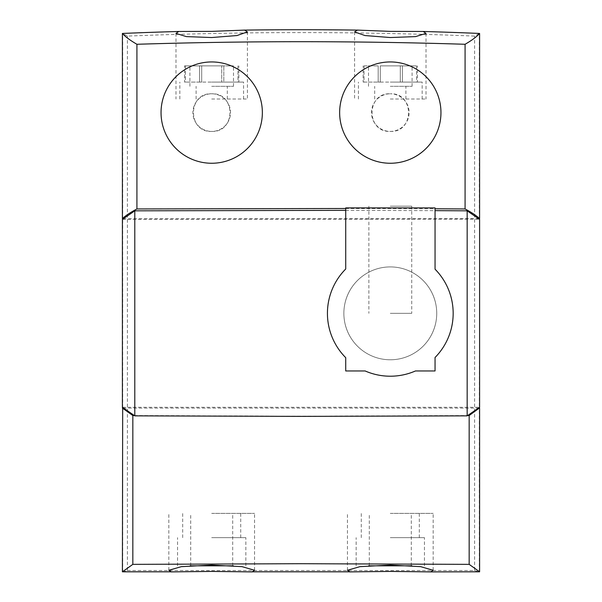 <?xml version="1.0" encoding="UTF-8"?>
<svg xmlns="http://www.w3.org/2000/svg" width="602" height="602" viewBox="0 0 602 602"><rect width="100%" height="100%" fill="white"/><g stroke="black" fill="none" stroke-linecap="round" stroke-linejoin="round"><path stroke-width="0.45" stroke-dasharray="3.01 2.26" d="M436.736 313.341A46.437 46.437 0 0 0 390.299 266.912A46.437 46.437 0 0 0 343.862 313.341A46.437 46.437 0 0 0 390.299 359.778A46.437 46.437 0 0 0 436.736 313.341A46.437 46.437 0 0 0 390.299 266.912A46.437 46.437 0 0 0 343.862 313.341A46.437 46.437 0 0 0 390.299 359.778A46.437 46.437 0 0 0 436.736 313.341M435.05 357.498A62.864 62.864 0 0 0 435.05 269.192L435.05 207.901L345.721 207.901L345.721 269.011A62.864 62.864 0 0 0 345.721 357.671L345.721 370.96L365.143 370.96A62.864 62.864 0 0 0 415.455 370.96L435.05 370.96L435.05 357.498M390.299 206.185L411.73 206.185L390.299 206.185M390.299 313.341L411.73 313.341L390.299 313.341M390.299 61.946A50.658 50.658 0 0 1 440.957 112.597A50.658 50.658 0 0 1 390.299 163.255A50.658 50.658 0 0 1 339.641 112.597A50.658 50.658 0 0 1 390.299 61.946M390.299 131.417C414.567 132.583 414.582 92.618 390.299 93.784A18.82 18.82 0 0 1 409.119 112.597A18.82 18.82 0 0 1 390.299 131.417A18.82 18.82 0 0 1 371.479 112.597A18.82 18.82 0 0 1 390.299 93.784C366.061 92.61 365.978 132.553 390.299 131.417M211.701 163.255A50.658 50.658 0 0 0 262.359 112.597A50.658 50.658 0 0 0 211.701 61.946A50.658 50.658 0 0 0 161.043 112.597A50.658 50.658 0 0 0 211.701 163.255M211.701 131.417C235.969 132.583 235.984 92.618 211.701 93.784C187.463 92.61 187.38 132.553 211.701 131.417A18.82 18.82 0 0 0 230.521 112.597A18.82 18.82 0 0 0 211.701 93.784A18.82 18.82 0 0 0 192.881 112.597A18.82 18.82 0 0 0 211.701 131.417M134.208 415.538L301 416.178L467.746 415.538M390.299 537.646L424.448 537.646L390.299 537.646M390.299 513.378L433.162 513.378L390.299 513.378M368.657 565.812L411.949 565.812M390.299 65.874L412.092 65.874L390.299 65.874M390.299 86.312L412.092 86.312L390.299 86.312M233.35 565.812L190.051 565.812M211.701 537.646L245.849 537.646L211.701 537.646M211.701 65.874L233.493 65.874L211.701 65.874M211.701 86.312L233.493 86.312L211.701 86.312M211.701 99.021L247.422 99.021L211.701 99.021M211.701 82.083L243.569 82.083L211.701 82.083M390.299 99.021L426.02 99.021L390.299 99.021M211.701 513.378L254.563 513.378L211.701 513.378M390.299 82.083L422.168 82.083L390.299 82.083M345.721 208.488L435.05 208.781M123.169 218.684L478.831 218.684M122.68 407.554L122.68 219.136M122.402 219.406L479.32 219.136M122.402 407.283L479.32 407.283L479.598 219.406M123.244 408.073L478.748 408.073M380.291 65.874L380.291 82.083L378.184 82.083L378.184 65.874L378.184 82.083L380.291 82.083L380.291 65.874L400.307 65.874L400.307 82.083L402.422 82.083L402.422 65.874L400.307 65.874L416.569 65.874L416.569 82.083L417.449 82.083L417.449 65.874L417.449 82.083L416.569 82.083L416.569 65.874L417.449 65.874L402.422 65.874L402.422 82.083L400.307 82.083L400.307 65.874L380.291 65.874M364.029 65.874L364.029 82.083L363.149 82.083L363.149 65.874L363.149 82.083L364.029 82.083L364.029 65.874L363.149 65.874L378.184 65.874L364.029 65.874M221.709 65.874L184.551 65.874L221.709 65.874L221.709 82.083L223.816 82.083L223.816 65.874L223.816 82.083L221.709 82.083L221.709 65.874M237.971 65.874L237.971 82.083L238.851 82.083L238.851 65.874L238.851 82.083L237.971 82.083L237.971 65.874M201.693 65.874L201.693 82.083L199.578 82.083L199.578 65.874L199.578 82.083L201.693 82.083L201.693 65.874M185.431 65.874L185.431 82.083L184.551 82.083L184.551 65.874L184.551 82.083L185.431 82.083L185.431 65.874M178.809 31.582A4286.263 4286.263 0 0 0 122.68 33.546L127.398 36.105A4283.516 4283.516 0 0 1 474.602 36.105L479.32 33.546A4286.263 4286.263 0 0 0 423.191 31.582M357.407 30.213A4286.263 4286.263 0 0 0 244.593 30.213M122.68 571.81L122.68 408.073M122.68 218.684L122.68 33.546M122.68 571.9L127.398 570.523L127.398 36.105M127.398 570.523L474.602 570.523L474.602 36.105M479.32 218.684L479.32 33.546M479.32 571.81L479.32 408.073M474.602 570.523L479.32 571.9M237.971 82.083L223.816 82.083L237.971 82.083M221.709 82.083L201.693 82.083L221.709 82.083M199.578 82.083L185.431 82.083L199.578 82.083M380.291 82.083L400.307 82.083L380.291 82.083M364.029 82.083L378.184 82.083L364.029 82.083M416.569 82.083L402.422 82.083L416.569 82.083M345.721 210.346L435.05 210.647M411.73 206.185L411.73 313.341M368.868 206.185L368.868 313.341M419.316 537.646L419.316 513.378M424.448 565.812L424.448 537.646M369.297 565.812L369.297 513.378M368.507 86.312L368.507 65.874M245.849 565.812L245.849 537.646M189.908 86.312L189.908 65.874M196.109 99.021L196.109 86.312M243.569 99.021L243.569 82.083M175.98 33.426L175.98 99.021M354.578 31.936L354.578 99.021M168.838 570.26L168.838 513.378M347.437 570.26L347.437 513.378M240.717 537.646L240.717 513.378M190.699 565.812L190.699 513.378M374.707 99.021L374.707 86.312M422.168 99.021L422.168 82.083M358.431 99.021L358.431 82.083M405.891 99.021L405.891 86.312M232.703 565.812L232.703 513.378M182.684 537.646L182.684 513.378M433.162 570.26L433.162 513.378M254.563 570.26L254.563 513.378M426.02 33.396L426.02 99.021M247.422 31.906L247.422 99.021M179.832 99.021L179.832 82.083M227.293 99.021L227.293 86.312M233.493 86.312L233.493 65.874M177.552 565.812L177.552 537.646M412.092 86.312L412.092 65.874M411.301 565.812L411.301 513.378M356.151 565.812L356.151 537.646M361.283 537.646L361.283 513.378"/><path stroke-width="0.9" d="M435.05 357.498A62.864 62.864 0 0 0 435.05 269.192L435.05 207.901L345.721 207.901L345.721 269.011A62.864 62.864 0 0 0 345.721 357.671L345.721 370.96L365.143 370.96A62.864 62.864 0 0 0 415.455 370.96L435.05 370.96L435.05 357.498M390.299 61.946A50.658 50.658 0 0 1 440.957 112.597A50.658 50.658 0 0 1 390.299 163.255A50.658 50.658 0 0 1 339.641 112.597A50.658 50.658 0 0 1 390.299 61.946M211.701 163.255A50.658 50.658 0 0 0 262.359 112.597A50.658 50.658 0 0 0 211.701 61.946A50.658 50.658 0 0 0 161.043 112.597A50.658 50.658 0 0 0 211.701 163.255M467.167 415.862L467.167 210.828L479.598 219.406L479.598 407.283L467.167 415.862L301 416.381L134.788 415.862L134.788 210.828L345.721 210.346M479.32 571.81L430.836 571.9L479.598 571.81L469.169 564.36L301 563.705L132.831 564.36L132.831 415.531L134.208 415.538M411.949 565.812L368.657 565.812M190.051 565.812L233.35 565.812M122.402 33.449C125.382 36.805 130.22 40.409 136.917 44.277C246.308 40.846 355.692 40.846 465.083 44.277C471.78 40.409 476.618 36.805 479.598 33.449A4286.375 4286.375 0 0 0 423.191 31.47L390.299 31.379L357.407 30.1A4286.375 4286.375 0 0 0 244.593 30.1L211.701 31.379L178.809 31.47A4286.375 4286.375 0 0 0 122.402 33.449L122.402 218.684C125.382 215.764 130.22 212.521 136.917 208.947L345.721 208.488M244.593 30.1L247.422 31.906L237.015 35.548L211.701 37.535L186.372 36.609L175.98 33.396L178.809 31.47M423.191 31.47L426.02 33.396L415.613 36.609L390.299 37.535L364.97 35.548L354.578 31.906L357.407 30.1M171.164 571.81L122.68 571.81L171.164 571.81L168.838 570.26L181.352 566.655L211.701 565.06L242.057 566.655L254.563 570.26L252.238 571.81L349.762 571.81L252.238 571.81M252.238 571.9L211.701 571.433L171.164 571.9M349.762 571.81L347.437 570.26L359.951 566.655L390.299 565.06L420.655 566.655L433.162 570.26L430.836 571.81M430.836 571.9L390.299 571.433L349.762 571.9M136.917 44.277L136.917 208.947M435.05 208.781L465.083 208.947C471.78 212.521 476.618 215.764 479.598 218.684L478.831 218.684M465.083 44.277L465.083 208.947M122.68 219.136L123.169 218.684M479.32 219.136L479.32 218.684M132.831 564.36L122.402 571.81L122.68 407.554M122.68 408.073L123.244 408.073M478.748 408.073L479.32 408.073L479.32 407.546M122.402 408.073L132.831 415.531M467.746 415.538L469.169 415.531L479.32 408.073M469.169 564.36L469.169 415.531M479.598 571.81L479.598 408.073M134.788 415.862L122.402 407.283L122.402 219.406L134.788 210.828M435.05 210.647L467.167 210.828M479.598 33.449L479.598 218.684"/></g></svg>
